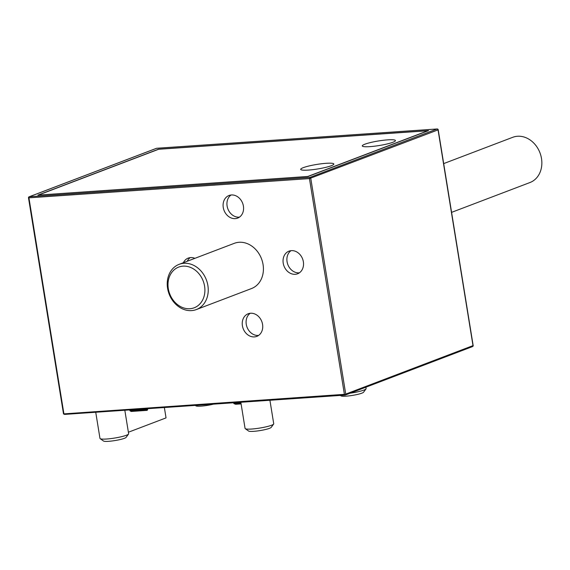 <?xml version="1.0" encoding="UTF-8"?>
<svg xmlns="http://www.w3.org/2000/svg" width="570" height="570" viewBox="0 0 570 570"><rect width="100%" height="100%" fill="white"/><g stroke="black" fill="none" stroke-linecap="round" stroke-linejoin="round"><path stroke-width="0.85" d="M241.089 403.888L235.638 404.265L233.857 403.589L233.721 402.755M235.638 404.265L241.096 403.902M147.566 408.683L147.245 410.35L131.171 411.469L129.917 410.742L129.782 409.908M131.171 411.469L147.245 410.35M235.246 218.623A12.098 9.961 69.2 0 1 223.568 208.934A12.098 9.961 69.2 0 1 229.026 195.496A12.098 9.961 69.2 0 1 242.642 203.255A12.098 9.961 69.2 0 1 237.64 218.103A12.098 9.961 69.2 0 1 235.246 218.623M239.471 217.127A12.098 9.961 69.2 0 1 239.094 217.163A12.098 9.961 69.2 0 1 227.793 208.67A12.098 9.961 69.2 0 1 231.042 195.004M183.39 262.713A12.098 9.961 69.2 0 1 188.228 258.103A12.098 9.961 69.2 0 1 194.904 258.331M187.238 261.245A12.098 9.961 69.2 0 1 190.245 257.612M254.405 336.906A12.098 9.961 69.2 0 1 242.72 327.216A12.098 9.961 69.2 0 1 248.185 313.771A12.098 9.961 69.2 0 1 261.801 321.537A12.098 9.961 69.2 0 1 256.792 336.386A12.098 9.961 69.2 0 1 254.405 336.906M258.623 335.409A12.098 9.961 69.2 0 1 258.253 335.445A12.098 9.961 69.2 0 1 246.953 326.952A12.098 9.961 69.2 0 1 250.202 313.286M295.203 274.298A12.098 9.961 69.2 0 1 283.525 264.608A12.098 9.961 69.2 0 1 288.983 251.163A12.098 9.961 69.2 0 1 302.599 258.93A12.098 9.961 69.2 0 1 297.597 273.778A12.098 9.961 69.2 0 1 295.203 274.298M299.428 272.802A12.098 9.961 69.2 0 1 299.058 272.838A12.098 9.961 69.2 0 1 287.75 264.345A12.098 9.961 69.2 0 1 290.999 250.679M307.914 176.543L37.877 195.125L158.489 149.205L428.526 130.615L307.914 176.543M344.401 394.34L345.427 394.668L345.064 395.096L64.552 414.397L63.512 413.905L344.401 394.34L309.453 178.595L28.5 197.861L63.512 413.905M437.404 129.034A0.969 0.534 86.1 0 0 437.19 128.97A0.969 0.534 86.1 0 0 437.097 128.984L156.586 148.293L29.305 196.757L309.816 177.455A0.969 0.534 86.1 0 0 309.453 178.595L438.059 129.875A0.969 0.798 -110.8 0 0 437.097 128.984L309.816 177.455A0.969 0.798 -110.8 0 1 310.771 178.346L345.719 394.091L345.427 394.668M345.719 394.091L473 345.627L473.228 346.004L472.993 345.548M196.344 309.56L251.52 288.548A24.197 19.922 -110.8 0 0 261.53 258.851A24.197 19.922 -110.8 0 0 234.298 243.326L179.13 264.338A24.197 19.922 -110.8 0 0 167.587 288.334A24.197 19.922 -110.8 0 0 191.57 310.607A24.197 19.922 -110.8 0 0 196.344 309.56A24.197 19.922 -110.8 0 0 206.354 279.856A24.197 19.922 -110.8 0 0 179.13 264.338M472.352 346.624L473.228 346.004M443.688 163.597L512.736 137.306A24.197 19.922 69.2 0 1 541.5 158.531A24.197 19.922 69.2 0 1 529.957 182.528L451.582 212.368M189.903 308.726A21.774 17.934 69.2 0 1 169.019 277.875A21.774 17.934 69.2 0 1 200.433 275.709A21.774 17.934 69.2 0 1 189.903 308.726M364.878 144.203A16.794 2.316 170.8 0 1 384.422 140.149A16.794 2.316 170.8 0 1 395.324 140.904A16.794 2.316 170.8 0 1 379.228 145.528A16.794 2.316 170.8 0 1 362.499 146.219A16.794 2.316 170.8 0 1 364.878 144.203M303.283 167.658A16.794 2.316 170.8 0 1 322.834 163.604A16.794 2.316 170.8 0 1 333.735 164.352A16.794 2.316 170.8 0 1 317.64 168.977A16.794 2.316 170.8 0 1 300.91 169.668A16.794 2.316 170.8 0 1 303.283 167.658M38.539 195.004L158.638 149.269L427.863 130.744L307.764 176.472L38.553 195.083M128.385 432.231L166.041 417.888L164.367 407.529M269.916 400.261L273.728 423.774A14.521 2.002 170.8 0 1 273.629 424.073A14.521 2.002 170.8 0 1 271.79 425.149A14.521 2.002 170.8 0 1 256.799 428.505A14.521 2.002 170.8 0 1 245.25 428.668A14.521 2.002 170.8 0 1 245.064 428.419L240.832 402.263M273.629 424.073L271.192 427.393A11.55 1.589 170.8 0 1 269.724 428.241A11.55 1.589 170.8 0 1 257.804 430.913A11.55 1.589 170.8 0 1 248.613 431.048L245.25 428.668M124.823 410.25L128.635 433.763A14.521 2.002 170.8 0 1 128.535 434.062A14.521 2.002 170.8 0 1 126.697 435.131A14.521 2.002 170.8 0 1 111.706 438.487A14.521 2.002 170.8 0 1 100.156 438.658A14.521 2.002 170.8 0 1 99.971 438.401L95.739 412.253M128.535 434.062L126.098 437.375A11.55 1.589 170.8 0 1 124.638 438.23A11.55 1.589 170.8 0 1 112.71 440.895A11.55 1.589 170.8 0 1 103.519 441.03L100.156 438.658M213.458 404.151A11.55 1.589 170.8 0 1 195.902 405.854L195.261 405.398M365.883 387.194L366.111 388.597A14.521 2.002 170.8 0 1 366.018 388.897A14.521 2.002 170.8 0 1 364.18 389.966A14.521 2.002 170.8 0 1 350.137 393.193M366.018 388.897L363.575 392.21A11.55 1.589 170.8 0 1 362.114 393.065A11.55 1.589 170.8 0 1 350.187 395.737A11.55 1.589 170.8 0 1 340.995 395.872L340.354 395.416M473 345.627L438.024 129.732M156.764 148.278A0.969 0.534 86.1 0 0 156.672 148.271A0.969 0.534 86.1 0 0 156.586 148.293A0.969 0.798 -110.8 0 0 156.223 148.428M63.883 413.649L28.942 197.904A0.969 0.534 86.1 0 1 29.305 196.757A0.969 0.798 -110.8 0 0 29.113 196.8A0.969 0.969 0 0 0 28.5 197.861M147.701 409.524L129.917 410.742M240.968 403.104L233.857 403.589M473.221 345.947L438.209 129.782A0.969 0.969 0 0 0 437.19 128.97L156.672 148.271A0.969 0.969 0 0 0 156.394 148.335L29.113 196.8M345.242 395.06L472.559 346.574"/></g></svg>
